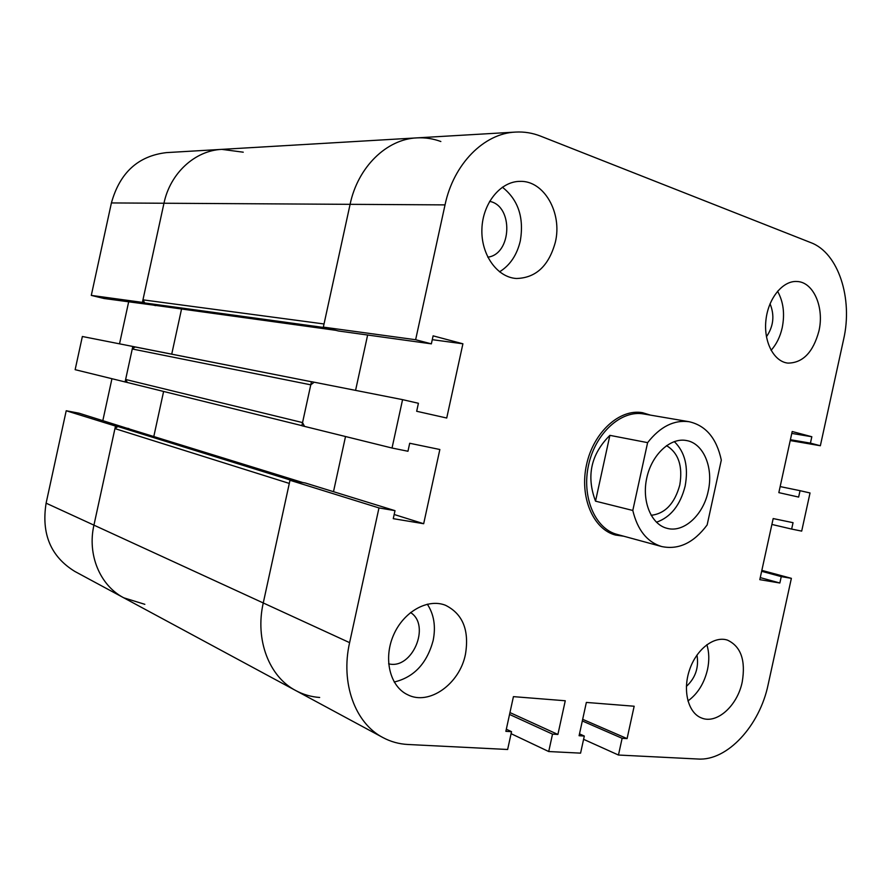 <?xml version="1.0" encoding="UTF-8"?>
<svg xmlns="http://www.w3.org/2000/svg" width="891" height="891" viewBox="0 0 891 891"><rect width="100%" height="100%" fill="white"/><g stroke="black" fill="none" stroke-linecap="round" stroke-linejoin="round"><path stroke-width="1.34" d="M135.176 346.978L311.449 381.749L82.362 336.497L75.145 369.676L127.402 382.506M132.815 346.443L125.074 382.016M111.932 378.775L102.844 420.541M163.61 391.45L153.798 436.534L163.61 391.45M181.552 308.988L171.718 354.184L181.552 308.988M128.649 301.904L119.528 343.826M243.254 152.194L221.814 149.365L166.405 152.617C138.15 155.925 119.817 172.698 111.408 202.936L91.294 295.4L103.957 298.485L155.702 305.413M221.814 149.365C195.029 150.512 170.181 173.166 163.966 203.237L142.95 299.844L324.034 323.968L350.096 204.329C357.826 167.051 386.627 139.119 416.821 137.882L221.814 149.365C195.029 150.512 170.181 173.166 163.966 203.237L142.404 302.383L91.294 295.4M142.404 302.383L155.647 305.646M128.85 428.838L79.009 413.19L66.212 410.751L46.109 503.17C41.22 533.898 50.787 556.652 74.811 571.421L123.715 597.794L144.843 604.321M128.905 428.582L115.496 426.065L66.212 410.751M115.496 426.065L93.934 525.144C87.14 554.859 100.104 585.521 123.715 597.794C100.104 585.521 87.14 554.859 93.934 525.144L46.109 503.17M304.466 426.266L302.55 422.59L310.781 384.823L314.077 382.272M135.12 346.967L132.258 348.982L125.631 379.477L127.357 382.495L301.882 425.631L127.357 382.495M355.576 390.369L367.638 335.016L355.576 390.369M333.49 491.687L345.519 436.523L333.49 491.687M394.167 514.497L423.671 523.719L439.853 449.51L409.704 443.261L407.955 451.258L392.029 448.028L402.576 399.647L418.414 403.278L416.676 411.274L446.725 418.024L462.908 343.792L433.115 335.851L431.367 343.848L338.38 330.973L323.344 327.12L350.096 204.329C357.826 167.051 386.627 139.119 416.821 137.882C425.052 137.437 433.059 138.64 440.845 141.513M335.996 330.338L326.017 327.799L144.754 302.962L153.775 305.145M127.034 428.293L117.868 426.511L292.694 480.761L302.862 482.577M319.669 697.475C311.204 696.862 303.252 694.568 295.812 690.592C269.171 676.837 254.859 639.794 263.257 602.962L289.297 483.423L114.939 428.604L93.934 525.144L263.257 602.962L289.987 480.271L378.976 507.926L395.003 510.666L393.265 518.662L423.671 523.719M142.95 299.844L144.754 302.962M117.868 426.511L114.939 428.604M609.889 435.354L647.612 442.638L632.799 510.465L595.522 501.154L609.889 435.354C590.945 454.21 586.155 476.139 595.522 501.154M661.634 546.528C678.574 550.081 693.744 542.886 707.142 524.944L721.309 460.101C716.654 438.394 705.95 425.608 689.211 421.733L643.658 413.959C621.272 409.793 595.489 433.048 588.595 464.946C581.411 496.777 594.988 528.742 617.051 534.4L661.634 546.528C647.122 542.062 637.522 530.034 632.799 510.465M647.612 442.638C660.175 426.644 674.042 419.672 689.211 421.733M623.689 536.204L615.492 535.057C593.083 529.299 579.284 496.833 586.579 464.501C593.584 432.113 619.78 408.49 642.534 412.7L650.441 415.117M666.524 445.611C678.497 452.996 682.918 466.116 679.788 484.971C674.721 503.526 665.165 513.639 651.121 515.321M674.275 441.568C685.034 452.082 688.654 466.94 685.134 486.13C680.29 505.164 670.723 517.203 656.444 522.249M708.189 491.219C703.389 514.976 683.742 533.085 667.047 528.318C651.165 524.476 641.531 501.11 646.799 477.81C651.844 454.466 670.422 437.325 686.449 440.533C703.511 443.239 713.702 467.719 708.189 491.219M770.047 303.764C774.758 315.314 773.555 326.318 766.438 336.776M696.974 655.03C699.012 667.47 695.481 677.94 686.393 686.415M410.528 612.518C431.099 625.304 412.221 669.932 388.632 663.817M489.593 201.366C513.673 205.71 511.935 254.336 487.778 257.165M742.225 681.949C737.492 705.783 716.665 724.572 701.44 717.946C688.153 712.934 682.45 690.592 689.523 669.921C696.417 649.194 714.192 635.55 727.524 640.15C740.922 646.465 745.823 660.398 742.225 681.949M687.919 700.961C697.664 693.877 704.191 683.43 707.499 669.598C709.414 660.554 709.203 652.245 706.864 644.694M555.36 242.14C548.867 265.863 535.881 277.981 516.39 278.493C497.189 277.379 480.973 254.804 481.897 229.154C482.566 203.504 500.352 181.43 519.809 181.374C544.011 180.227 562.488 212.96 555.36 242.14M499.517 271.833C510.053 265.329 516.98 254.993 520.322 240.837C524.186 217.582 518.194 199.695 502.357 187.188M465.458 654.25C459.778 683.854 429.094 705.995 407.555 694.69C389.968 686.438 383.186 658.939 393.399 635.406C403.378 611.772 427.591 598.162 445.433 605.245C462.741 613.843 469.423 630.182 465.458 654.25M394.201 682.027C413.925 677.294 426.9 663.494 433.126 640.629C435.955 626.551 434.017 614.4 427.312 604.176M818.907 331.118C813.149 352.324 802.813 362.993 787.9 363.105C773.867 361.668 763.476 341.81 765.937 320.092C768.209 298.351 782.788 280.465 796.966 281.5C813.528 281.89 824.52 307.54 818.907 331.118M771.071 350.319C776.429 344.383 780.148 336.854 782.209 327.732C784.96 313.844 783.412 301.681 777.553 291.223M431.367 343.848L415.629 339.727L445.032 204.885C453.541 163.922 484.069 133.316 515.577 132.08C524.175 131.601 532.506 132.959 540.57 136.123L810.843 242.642C838.431 252.855 853.088 298.619 843.599 339.449L820.355 445.745L810.431 443.139L811.824 436.746L792.199 431.511L778.834 492.634L798.637 497.078L800.04 490.685L810.03 492.968L801.688 531.114L791.642 529.076L793.046 522.683L773.176 518.562L759.811 579.662L779.859 583.004L781.251 576.611L791.375 578.337L768.153 684.544C759.756 725.575 727.346 761.114 697.998 759.021L618.465 755.033L622.118 738.305L627.086 738.606L634.158 706.229L586.356 702.431L579.094 735.721L584.307 736.044L580.576 753.14L548.722 751.536L552.52 734.128L557.9 734.451L565.262 700.76L513.428 696.639L505.865 731.333L511.523 731.667L507.636 749.487L407.889 744.486C399.023 744.03 390.715 741.724 382.952 737.581C355.13 723.258 340.384 683.107 349.606 642.645L378.976 507.926M780.16 486.586L800.04 490.685M771.884 524.443L791.642 529.076M402.576 399.647L311.46 381.671L301.86 425.731L392.029 448.028M511.089 733.683L548.722 751.536M509.552 714.448L552.52 734.128M509.953 712.577L557.9 734.451M579.495 733.883L584.307 736.044M432.28 339.671L462.908 343.792M289.987 480.271L305.257 482.978L395.003 510.666M323.344 327.12L415.629 339.727M790.217 440.555L820.355 445.745M790.406 439.709L810.431 443.139M791.787 433.405L811.824 436.746M760.268 577.613L779.859 583.004M761.649 571.298L781.251 576.611M761.85 570.374L791.375 578.337M583.594 739.318L618.465 755.033M582.313 720.964L622.118 738.305M582.669 719.327L627.086 738.606M506.322 729.217L511.523 731.667M123.715 597.794L295.812 690.592C269.171 676.837 254.859 639.794 263.257 602.962L349.606 642.645M445.032 204.885L111.408 202.936M302.55 422.59L125.631 379.477M310.781 384.823L132.258 348.982M335.74 330.294L153.319 305.078M302.584 482.51L126.544 428.137M335.874 330.327L153.553 305.123M302.728 482.532L126.789 428.203M416.821 137.882L515.577 132.08M295.812 690.592L382.952 737.581"/></g></svg>
